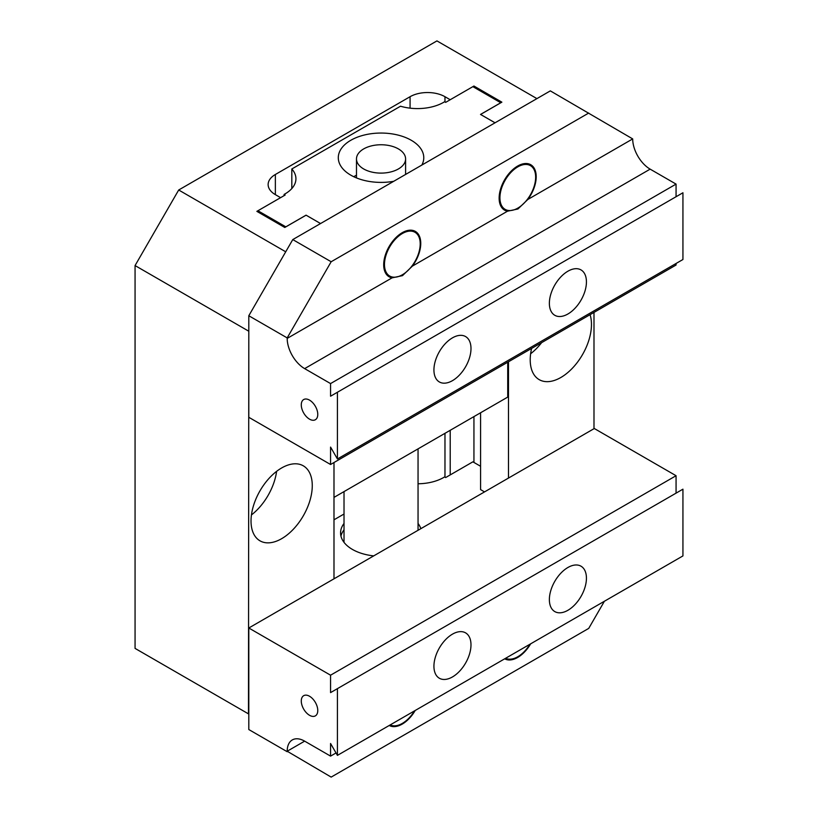 <?xml version="1.0" encoding="UTF-8"?>
<svg xmlns="http://www.w3.org/2000/svg" width="818" height="818" viewBox="0 0 818 818"><rect width="100%" height="100%" fill="white"/><g stroke="black" fill="none" stroke-linecap="round" stroke-linejoin="round"><path stroke-width="1.23" d="M363.673 168.958A24.55 14.172 0 0 0 390.431 172.025A24.55 14.172 0 0 0 405.595 158.937A24.55 14.172 0 0 0 398.397 148.907A24.55 14.172 0 0 0 371.638 145.839A24.55 14.172 0 0 0 356.484 158.937A24.55 14.172 0 0 0 363.673 168.958M531.618 348.417A43.313 25 120 0 0 539.185 379.634A43.313 25 120 0 0 560.841 377.497A43.313 25 120 0 0 590.064 314.674M530.637 353.754A43.313 25 120 0 0 541.639 342.63M281.648 538.684A43.313 25 120 0 0 309.94 500.524A43.313 25 120 0 0 303.294 465.82A43.313 25 120 0 0 281.648 467.957A43.313 25 120 0 0 253.355 506.127A43.313 25 120 0 0 259.991 540.831A43.313 25 120 0 0 281.648 538.684M251.433 514.941A43.313 25 120 0 0 276.607 471.352M356.484 175.175A37.014 21.37 0 0 0 354.859 176.064A37.014 21.37 0 0 0 353.765 176.719M320.554 223.549L306.075 215.185L284.787 227.476L256.862 211.361L280.594 197.659L275.359 194.633A24.673 14.243 180 0 1 268.13 184.561A24.673 14.243 180 0 1 275.359 174.49L410.074 96.708A24.673 14.243 180 0 1 444.972 96.708L450.207 99.735L473.939 86.033L473.939 87.26M536.925 98.62L436.945 40.9L178.692 190.001L135.062 265.564L135.062 648.398L248.488 713.879L248.805 330.503M135.062 265.564L248.488 331.045M333.989 462.518L333.989 578.807M450.207 430.309L450.207 474.91M473.939 416.607L473.939 462.446M473.939 86.033L501.863 102.158L480.575 114.448L495.043 122.802L480.514 114.438L500.759 102.751L472.876 86.647L445.657 102.362L444.603 101.759L442.865 102.771A37.014 21.37 0 0 1 400.523 106.217L291.821 168.978L291.821 188.549M480.575 412.773L480.575 489.645M333.989 497.395L507.722 397.098L507.722 362.21M508.489 361.771L508.489 478.07M593.991 312.404L593.991 428.704M178.692 190.001L285.727 251.801M344.02 523.459A40.471 23.364 0 0 0 340.564 532.907A40.471 23.364 0 0 0 352.425 549.43A40.471 23.364 0 0 0 373.703 555.882M344.02 529.829A40.471 23.364 0 0 0 340.942 536.087M484.501 491.915L480.575 489.583M480.575 466.27L472.876 461.833L445.657 477.548L444.603 476.945L442.865 477.947A37.014 21.37 180 0 1 418.049 483.765M344.02 514.021L333.989 519.808M420.841 528.673A40.471 23.364 0 0 0 418.049 523.459M390.206 724.922A25.256 14.581 120 0 0 402.344 723.398A25.256 14.581 120 0 0 414.481 710.903M505.647 658.265A25.256 14.581 120 0 0 517.784 656.752A25.256 14.581 120 0 0 529.921 644.247M567.907 567.498A26.207 15.133 120 0 0 550.78 590.596A26.207 15.133 120 0 0 554.798 611.588A26.207 15.133 120 0 0 567.907 610.289A26.207 15.133 120 0 0 585.023 587.201A26.207 15.133 120 0 0 581.005 566.199A26.207 15.133 120 0 0 567.907 567.498M530.657 643.827A26.207 15.133 -60 0 1 517.671 657.457A26.207 15.133 -60 0 1 504.686 658.817M452.456 634.154A26.207 15.133 120 0 0 435.34 657.243A26.207 15.133 120 0 0 439.358 678.245A26.207 15.133 120 0 0 452.456 676.946A26.207 15.133 120 0 0 469.583 653.848A26.207 15.133 120 0 0 465.565 632.856A26.207 15.133 120 0 0 452.456 634.154M415.207 710.484A26.207 15.133 -60 0 1 402.221 724.104A26.207 15.133 -60 0 1 389.235 725.474M301.28 701.016A11.656 6.728 -120 0 0 306.372 712.744A11.656 6.728 -120 0 0 315.359 715.873A11.656 6.728 -120 0 0 317.773 710.535A11.656 6.728 -120 0 0 312.68 698.797A11.656 6.728 -120 0 0 303.703 695.678A11.656 6.728 -120 0 0 301.28 701.016M287.19 751.711L248.805 729.544L248.805 627.999L330.564 675.198L330.564 692.611L337.425 688.644L337.425 755.382L330.564 743.49L330.564 756.118L304.644 741.149A24.673 14.243 -120 0 0 292.302 739.932A24.673 14.243 -120 0 0 287.19 751.231L331.167 777.1L588.725 628.398L604.4 601.25M330.564 675.198L676.067 475.718L594.308 428.52L248.805 627.999M676.067 475.718L676.067 493.142M337.425 755.382L682.938 555.913L682.938 489.174L337.425 688.644M336.024 752.959L330.564 756.118M421.843 165.062A42.74 24.673 0 0 0 423.775 157.721A42.74 24.673 0 0 0 411.26 140.277A42.74 24.673 0 0 0 364.685 134.929A42.74 24.673 0 0 0 338.294 157.721A42.74 24.673 0 0 0 350.82 175.175A42.74 24.673 0 0 0 393.755 181.279M320.564 223.539L306.055 215.154L285.819 226.842L257.926 210.747L285.155 195.032L284.102 194.428L285.85 193.416A37.014 21.37 0 0 0 295.932 178.764A37.014 21.37 0 0 0 291.821 168.978M257.926 211.974L257.926 210.747M284.102 195.635L284.102 194.428M517.784 166.882A25.256 14.581 120 0 0 501.281 189.142A25.256 14.581 120 0 0 505.156 209.377A25.256 14.581 120 0 0 517.784 208.13A25.256 14.581 120 0 0 534.287 185.87A25.256 14.581 120 0 0 530.422 165.625A25.256 14.581 120 0 0 517.784 166.882M402.344 233.529A25.256 14.581 120 0 0 385.84 255.789A25.256 14.581 120 0 0 389.705 276.034A25.256 14.581 120 0 0 402.344 274.787A25.256 14.581 120 0 0 418.847 252.527A25.256 14.581 120 0 0 414.971 232.281A25.256 14.581 120 0 0 402.344 233.529M452.456 380.656A26.207 15.133 120 0 0 469.583 357.558A26.207 15.133 120 0 0 465.565 336.556A26.207 15.133 120 0 0 452.456 337.854A26.207 15.133 120 0 0 435.34 360.953A26.207 15.133 120 0 0 439.358 381.955A26.207 15.133 120 0 0 452.456 380.656M402.221 232.69A26.207 15.133 -60 0 1 415.329 231.392A26.207 15.133 -60 0 1 412.384 266.116L402.487 275.646L392.057 277.854A26.207 15.133 -60 0 1 389.123 276.781A26.207 15.133 -60 0 1 385.104 255.789A26.207 15.133 -60 0 1 402.221 232.69M567.907 314A26.207 15.133 120 0 0 585.023 290.911A26.207 15.133 120 0 0 581.005 269.909A26.207 15.133 120 0 0 567.907 271.208A26.207 15.133 120 0 0 550.78 294.296A26.207 15.133 120 0 0 554.798 315.298A26.207 15.133 120 0 0 567.907 314M517.671 166.034A26.207 15.133 -60 0 1 530.77 164.735A26.207 15.133 -60 0 1 527.835 199.459L517.937 208.989L507.508 211.197A26.207 15.133 -60 0 1 504.563 210.134A26.207 15.133 -60 0 1 500.544 189.132A26.207 15.133 -60 0 1 517.671 166.034M317.773 414.399A11.656 6.728 -120 0 0 312.68 402.671A11.656 6.728 -120 0 0 303.703 399.542A11.656 6.728 -120 0 0 301.28 404.879A11.656 6.728 -120 0 0 306.372 416.618A11.656 6.728 -120 0 0 315.359 419.736A11.656 6.728 -120 0 0 317.773 414.399M292.772 239.582L331.167 261.75L287.19 337.906L248.805 315.748L292.772 239.582L550.33 90.88L632.703 138.917A24.673 14.243 60 0 0 650.146 169.142L676.067 184.101L676.067 196.729M248.805 315.748L248.805 417.303L330.564 464.501L676.067 265.022L676.067 263.468M330.564 464.501L330.564 447.078L337.425 458.98L682.938 259.51L682.938 192.762L330.564 396.209L330.564 383.581L676.067 184.101M337.425 458.98L337.425 392.241M330.564 383.581L304.644 368.621A24.673 14.243 60 0 1 287.19 338.396L287.19 337.906M331.167 261.75L588.725 113.048M410.074 96.708L410.074 108.15M275.359 174.49L275.359 194.633M444.972 96.708L444.972 101.974M444.972 433.325L444.972 477.15M304.644 741.149L287.19 751.231M304.644 368.621L650.146 169.142M527.835 199.459L632.703 138.917M287.19 338.396L392.057 277.854M412.384 266.116L507.508 211.197M405.595 174.449L405.595 158.937M344.02 542.354L344.02 491.608M418.049 530.279L418.049 448.867M356.484 177.925L356.484 158.937M505.156 209.377L501.546 207.302M389.705 276.034L386.096 273.948M414.971 232.281L411.362 230.195M530.422 165.625L526.812 163.549"/></g></svg>
